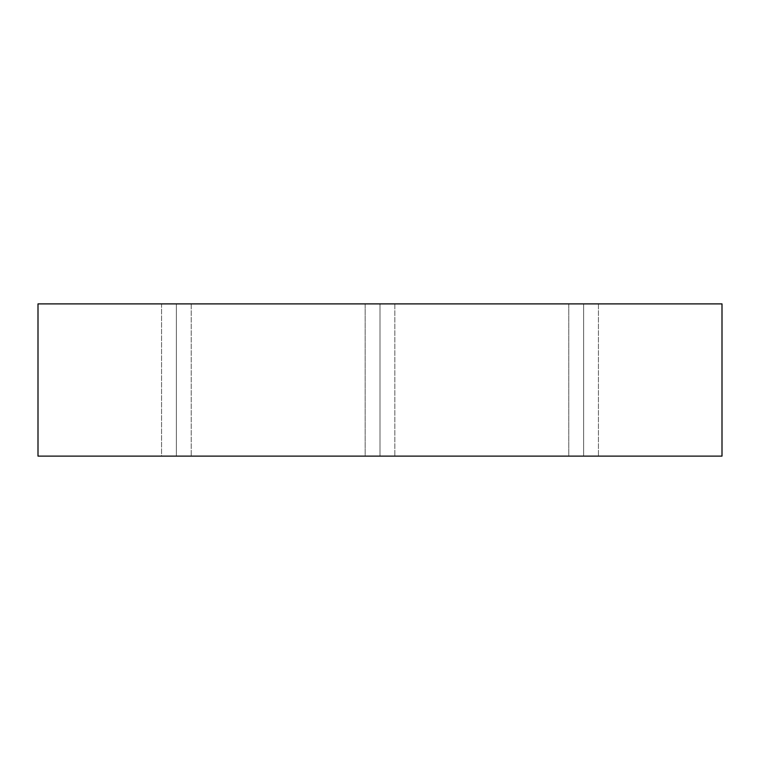 <?xml version="1.0" encoding="UTF-8"?>
<svg xmlns="http://www.w3.org/2000/svg" width="760" height="760" viewBox="0 0 760 760"><rect width="100%" height="100%" fill="white"/><g stroke="black" fill="none" stroke-linecap="round" stroke-linejoin="round"><path stroke-width="0.57" stroke-dasharray="3.8 2.85" d="M176.377 303.886L161.557 303.886L161.557 456.114L191.207 456.114L163.542 456.114L176.377 456.114L176.377 303.886L189.221 303.886L176.377 303.886L176.377 456.114L163.542 456.114L189.221 456.114L163.542 456.114L176.377 456.114L176.377 303.886L161.557 303.886L161.557 456.114L189.221 456.114L176.377 456.114L176.377 303.886L163.542 303.886L191.207 303.886L176.377 303.886M380 303.886L365.17 303.886L365.17 456.114L394.829 456.114L367.156 456.114L380 456.114L380 303.886L367.156 303.886L392.844 303.886L380 303.886L380 456.114L367.156 456.114L392.844 456.114L367.156 456.114L380 456.114L380 303.886L365.17 303.886L365.17 456.114L392.844 456.114L380 456.114L380 303.886L367.156 303.886L394.829 303.886L380 303.886M583.623 303.886L568.793 303.886L568.793 456.114L598.443 456.114L570.779 456.114L583.623 456.114L583.623 303.886L570.779 303.886L596.457 303.886L583.623 303.886L583.623 456.114L570.779 456.114L596.457 456.114L570.779 456.114L583.623 456.114L583.623 303.886L568.793 303.886L568.793 456.114L596.457 456.114L583.623 456.114L583.623 303.886L570.779 303.886L598.443 303.886L583.623 303.886M38 303.886L38 456.114L38 303.886L722 303.886L722 456.114L722 303.886L722 456.114L38 456.114L38 303.886L722 303.886L38 303.886L38 456.114L722 456.114L722 303.886L38 303.886L38 456.114L722 456.114L38 456.114L38 303.886L722 303.886L722 456.114L722 303.886L38 303.886M722 456.114L38 456.114L722 456.114M191.207 303.886L191.207 456.114L191.207 303.886M394.829 303.886L394.829 456.114L394.829 303.886M598.443 303.886L598.443 456.114L598.443 303.886"/><path stroke-width="1.14" d="M38 456.114L38 303.886L722 303.886L722 456.114L722 303.886L38 303.886L38 456.114L722 456.114L38 456.114"/></g></svg>
